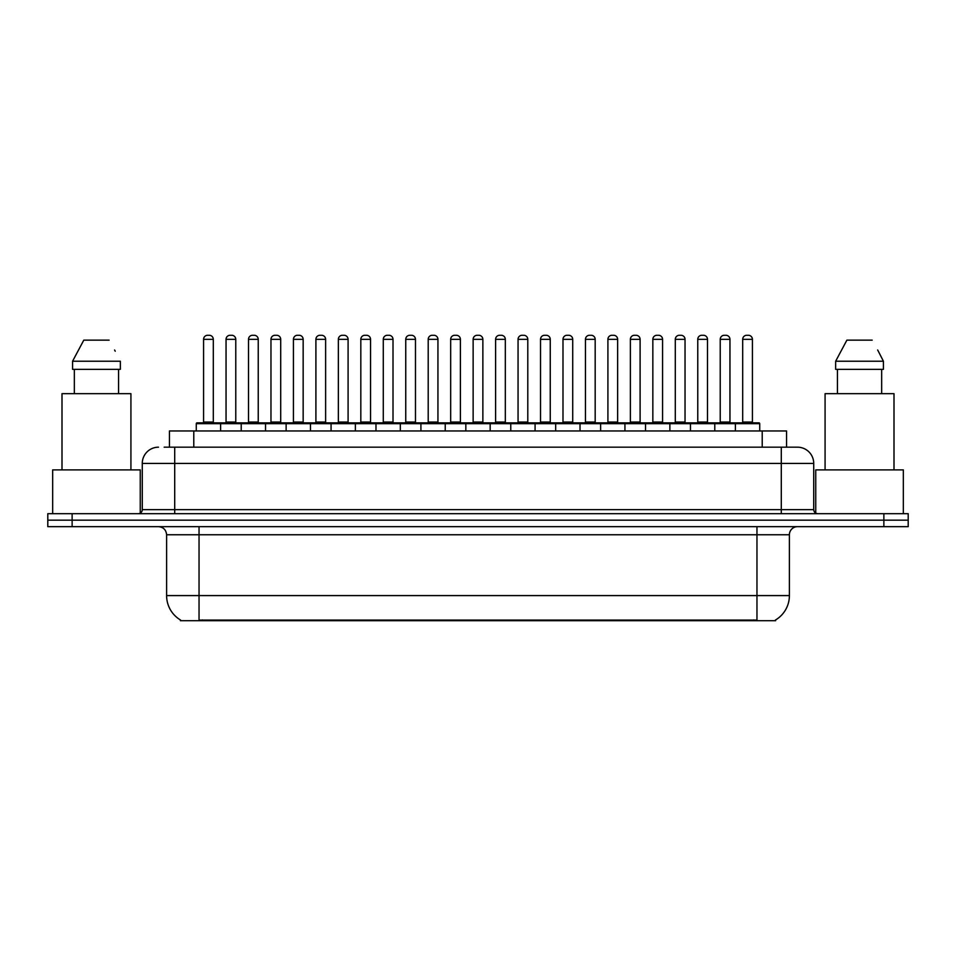 <?xml version="1.0" encoding="UTF-8"?>
<svg xmlns="http://www.w3.org/2000/svg" width="956" height="956" viewBox="0 0 956 956"><rect width="100%" height="100%" fill="white"/><g stroke="black" fill="none" stroke-linecap="round" stroke-linejoin="round"><path stroke-width="1.43" d="M169.451 447.181L169.451 430.965L786.549 430.965L786.549 447.181M775.615 619.93L775.615 620.719L180.385 620.719L180.385 619.93M180.624 620.074A28.381 28.381 0 0 1 166.607 595.588L199.039 595.588L199.039 620.074L756.961 620.074L756.961 595.588L789.393 595.588L789.393 534.763A8.114 8.114 0 0 1 797.507 526.66M166.607 595.588L166.607 534.763C166.117 529.839 163.416 527.138 158.493 526.66M775.376 620.074A28.381 28.381 0 0 0 789.393 595.588M72.13 513.683L908.2 513.683L908.2 520.172L47.8 520.172L47.8 526.66L72.13 526.66L72.13 520.172L47.8 520.172L47.8 513.683L72.13 513.683L72.13 520.172L908.2 520.172L908.2 526.66L72.13 526.66M164.54 447.181L791.831 447.181M164.169 447.181L174.709 447.181L174.709 463.409L142.277 463.409L142.277 509.632A4.051 4.051 0 0 1 138.214 513.683M158.493 447.181A16.216 16.216 0 0 0 142.277 463.409M797.507 447.181A16.216 16.216 0 0 1 813.723 463.409L781.291 463.409L781.291 447.181L797.256 447.181M813.723 463.409L813.723 509.632C813.938 512.069 815.301 513.42 817.786 513.683M735.391 430.965L735.391 423.663A0.813 0.813 0 0 1 736.204 422.851L758.909 422.851A0.813 0.813 0 0 1 759.721 423.663L196.279 423.663A0.813 0.813 0 0 1 197.091 422.851L219.796 422.851A0.813 0.813 0 0 1 220.609 423.663L220.609 430.965M213.308 339.332L203.58 339.332A4.051 4.051 0 0 1 207.631 335.281L209.256 335.281A4.051 4.051 0 0 1 213.308 339.332L213.308 422.05A0.813 0.813 0 0 0 214.12 422.851M203.58 339.332L203.58 422.05A0.813 0.813 0 0 1 202.768 422.851M196.279 423.663L196.279 430.965M243.075 423.663A0.813 0.813 0 0 0 242.262 422.851L219.557 422.851M226.046 339.332A4.051 4.051 0 0 1 230.097 335.281L231.722 335.281A4.051 4.051 0 0 1 235.774 339.332L226.046 339.332L226.046 422.05A0.813 0.813 0 0 1 225.234 422.851M235.774 339.332L235.774 422.05A0.813 0.813 0 0 0 236.586 422.851M241.211 430.965L241.211 423.663A0.813 0.813 0 0 1 242.023 422.851L264.728 422.851A0.813 0.813 0 0 1 265.541 423.663L265.541 430.965M258.24 339.332L248.5 339.332A4.051 4.051 0 0 1 252.563 335.281L254.177 335.281A4.051 4.051 0 0 1 258.24 339.332L258.24 422.05A0.813 0.813 0 0 0 259.052 422.851M248.5 339.332L248.5 422.05A0.813 0.813 0 0 1 247.7 422.851M286.131 430.965L286.131 423.663A0.813 0.813 0 0 1 286.943 422.851L309.648 422.851A0.813 0.813 0 0 1 310.461 423.663L310.461 430.965M303.16 339.332L293.432 339.332A4.051 4.051 0 0 1 297.483 335.281L299.109 335.281A4.051 4.051 0 0 1 303.16 339.332L303.16 422.05A0.813 0.813 0 0 0 303.972 422.851M293.432 339.332L293.432 422.05A0.813 0.813 0 0 1 292.62 422.851M331.063 430.965L331.063 423.663A0.813 0.813 0 0 1 331.875 422.851L354.58 422.851A0.813 0.813 0 0 1 355.381 423.663L355.381 430.965M348.092 339.332L338.352 339.332A4.051 4.051 0 0 1 342.415 335.281L344.029 335.281A4.051 4.051 0 0 1 348.092 339.332L348.092 422.05A0.813 0.813 0 0 0 348.904 422.851M338.352 339.332L338.352 422.05A0.813 0.813 0 0 1 337.552 422.851M375.983 430.965L375.983 423.663A0.813 0.813 0 0 1 376.795 422.851L399.5 422.851A0.813 0.813 0 0 1 400.313 423.663L400.313 430.965M393.012 339.332L383.284 339.332A4.051 4.051 0 0 1 387.335 335.281L388.961 335.281A4.051 4.051 0 0 1 393.012 339.332L393.012 422.05A0.813 0.813 0 0 0 393.824 422.851M383.284 339.332L383.284 422.05A0.813 0.813 0 0 1 382.472 422.851M287.995 423.663A0.813 0.813 0 0 0 287.182 422.851M264.477 422.851L286.943 422.851M270.966 339.332A4.051 4.051 0 0 1 275.029 335.281L276.643 335.281A4.051 4.051 0 0 1 280.706 339.332L270.966 339.332L270.966 422.05A0.813 0.813 0 0 1 270.154 422.851M280.706 339.332L280.706 422.05A0.813 0.813 0 0 0 281.506 422.851M332.927 423.663A0.813 0.813 0 0 0 332.114 422.851M309.409 422.851L331.875 422.851M315.898 339.332A4.051 4.051 0 0 1 319.949 335.281L321.575 335.281A4.051 4.051 0 0 1 325.626 339.332L315.898 339.332L315.898 422.05A0.813 0.813 0 0 1 315.086 422.851M325.626 339.332L325.626 422.05A0.813 0.813 0 0 0 326.438 422.851M377.847 423.663A0.813 0.813 0 0 0 377.034 422.851M354.329 422.851L376.795 422.851M360.818 339.332A4.051 4.051 0 0 1 364.869 335.281L366.495 335.281A4.051 4.051 0 0 1 370.546 339.332L360.818 339.332L360.818 422.05A0.813 0.813 0 0 1 360.006 422.851M370.546 339.332L370.546 422.05A0.813 0.813 0 0 0 371.358 422.851M140.245 513.133L140.245 469.886L52.664 469.886L52.664 513.683M130.924 469.886L130.924 393.669L61.997 393.669L61.997 469.886M118.568 369.339L118.568 393.669L118.568 369.339M72.572 361.225L83.793 340.145L72.572 361.225L72.572 369.339L120.348 369.339L120.348 361.225L72.572 361.225M115.222 351.21L114.577 349.992M74.341 369.339L74.341 393.669M109.115 340.145L83.793 340.145M903.336 513.683L903.336 469.886L815.755 469.886L815.755 513.133M894.003 469.886L894.003 393.669L825.076 393.669L825.076 469.886M878.313 351.21L883.428 361.225L835.652 361.225L846.885 340.145L835.652 361.225L835.652 369.339L883.428 369.339L883.428 361.225L883.428 369.339M883.428 361.225L877.668 349.992M837.432 369.339L837.432 393.669M881.659 393.669L881.659 369.339M872.207 340.145L846.885 340.145M420.915 430.965L420.915 423.663A0.813 0.813 0 0 1 421.716 422.851L444.432 422.851A0.813 0.813 0 0 1 445.233 423.663L445.233 430.965M437.944 339.332L428.204 339.332A4.051 4.051 0 0 1 432.267 335.281L433.881 335.281A4.051 4.051 0 0 1 437.944 339.332L437.944 422.05A0.813 0.813 0 0 0 438.756 422.851M428.204 339.332L428.204 422.05A0.813 0.813 0 0 1 427.404 422.851M465.835 430.965L465.835 423.663A0.813 0.813 0 0 1 466.648 422.851L489.353 422.851A0.813 0.813 0 0 1 490.165 423.663L490.165 430.965M482.864 339.332L473.136 339.332A4.051 4.051 0 0 1 477.187 335.281L478.813 335.281A4.051 4.051 0 0 1 482.864 339.332L482.864 422.05A0.813 0.813 0 0 0 483.676 422.851M473.136 339.332L473.136 422.05A0.813 0.813 0 0 1 472.324 422.851M510.767 430.965L510.767 423.663A0.813 0.813 0 0 1 511.568 422.851L534.285 422.851A0.813 0.813 0 0 1 535.085 423.663L535.085 430.965M527.796 339.332L518.056 339.332A4.051 4.051 0 0 1 522.119 335.281L523.733 335.281A4.051 4.051 0 0 1 527.796 339.332L527.796 422.05A0.813 0.813 0 0 0 528.596 422.851M518.056 339.332L518.056 422.05A0.813 0.813 0 0 1 517.244 422.851M422.779 423.663A0.813 0.813 0 0 0 421.966 422.851M399.261 422.851L421.716 422.851M405.75 339.332A4.051 4.051 0 0 1 409.801 335.281L411.427 335.281A4.051 4.051 0 0 1 415.478 339.332L405.75 339.332L405.75 422.05A0.813 0.813 0 0 1 404.938 422.851M415.478 339.332L415.478 422.05A0.813 0.813 0 0 0 416.29 422.851M467.699 423.663A0.813 0.813 0 0 0 466.887 422.851M444.182 422.851L466.648 422.851M450.67 339.332A4.051 4.051 0 0 1 454.721 335.281L456.347 335.281A4.051 4.051 0 0 1 460.398 339.332L450.67 339.332L450.67 422.05A0.813 0.813 0 0 1 449.858 422.851M460.398 339.332L460.398 422.05A0.813 0.813 0 0 0 461.21 422.851M512.631 423.663A0.813 0.813 0 0 0 511.819 422.851M489.114 422.851L511.568 422.851M495.602 339.332A4.051 4.051 0 0 1 499.653 335.281L501.279 335.281A4.051 4.051 0 0 1 505.33 339.332L495.602 339.332L495.602 422.05A0.813 0.813 0 0 1 494.79 422.851M505.33 339.332L505.33 422.05A0.813 0.813 0 0 0 506.142 422.851M555.687 430.965L555.687 423.663A0.813 0.813 0 0 1 556.5 422.851L579.205 422.851A0.813 0.813 0 0 1 580.017 423.663L580.017 430.965M572.716 339.332L562.988 339.332A4.051 4.051 0 0 1 567.039 335.281L568.665 335.281A4.051 4.051 0 0 1 572.716 339.332L572.716 422.05A0.813 0.813 0 0 0 573.528 422.851M562.988 339.332L562.988 422.05A0.813 0.813 0 0 1 562.176 422.851M600.619 430.965L600.619 423.663A0.813 0.813 0 0 1 601.42 422.851L624.125 422.851A0.813 0.813 0 0 1 624.937 423.663L624.937 430.965M617.648 339.332L607.908 339.332A4.051 4.051 0 0 1 611.971 335.281L613.585 335.281A4.051 4.051 0 0 1 617.648 339.332L617.648 422.05A0.813 0.813 0 0 0 618.448 422.851M607.908 339.332L607.908 422.05A0.813 0.813 0 0 1 607.096 422.851M645.539 430.965L645.539 423.663A0.813 0.813 0 0 1 646.352 422.851L669.057 422.851A0.813 0.813 0 0 1 669.869 423.663L669.869 430.965M662.568 339.332L652.84 339.332A4.051 4.051 0 0 1 656.892 335.281L658.517 335.281A4.051 4.051 0 0 1 662.568 339.332L662.568 422.05A0.813 0.813 0 0 0 663.38 422.851M652.84 339.332L652.84 422.05A0.813 0.813 0 0 1 652.028 422.851M690.459 430.965L690.459 423.663A0.813 0.813 0 0 1 691.272 422.851L713.977 422.851A0.813 0.813 0 0 1 714.789 423.663L714.789 430.965M707.5 339.332L697.76 339.332A4.051 4.051 0 0 1 701.823 335.281L703.437 335.281A4.051 4.051 0 0 1 707.5 339.332L707.5 422.05A0.813 0.813 0 0 0 708.3 422.851M697.76 339.332L697.76 422.05A0.813 0.813 0 0 1 696.948 422.851M752.42 339.332L742.692 339.332A4.051 4.051 0 0 1 746.744 335.281L748.369 335.281A4.051 4.051 0 0 1 752.42 339.332L752.42 422.05A0.813 0.813 0 0 0 753.232 422.851M742.692 339.332L742.692 422.05A0.813 0.813 0 0 1 741.88 422.851M759.721 423.663L759.721 430.965M557.551 423.663A0.813 0.813 0 0 0 556.739 422.851M534.034 422.851L556.5 422.851M540.522 339.332A4.051 4.051 0 0 1 544.573 335.281L546.199 335.281A4.051 4.051 0 0 1 550.25 339.332L540.522 339.332L540.522 422.05A0.813 0.813 0 0 1 539.71 422.851M550.25 339.332L550.25 422.05A0.813 0.813 0 0 0 551.062 422.851M602.483 423.663A0.813 0.813 0 0 0 601.671 422.851M578.966 422.851L601.42 422.851M585.454 339.332A4.051 4.051 0 0 1 589.505 335.281L591.131 335.281A4.051 4.051 0 0 1 595.182 339.332L585.454 339.332L585.454 422.05A0.813 0.813 0 0 1 584.642 422.851M595.182 339.332L595.182 422.05A0.813 0.813 0 0 0 595.994 422.851M647.403 423.663A0.813 0.813 0 0 0 646.591 422.851M623.886 422.851L646.352 422.851M630.374 339.332A4.051 4.051 0 0 1 634.426 335.281L636.051 335.281A4.051 4.051 0 0 1 640.102 339.332L630.374 339.332L630.374 422.05A0.813 0.813 0 0 1 629.562 422.851M640.102 339.332L640.102 422.05A0.813 0.813 0 0 0 640.914 422.851M692.335 423.663A0.813 0.813 0 0 0 691.523 422.851M668.818 422.851L691.272 422.851M675.295 339.332A4.051 4.051 0 0 1 679.358 335.281L680.971 335.281A4.051 4.051 0 0 1 685.034 339.332L675.295 339.332L675.295 422.05A0.813 0.813 0 0 1 674.494 422.851M685.034 339.332L685.034 422.05A0.813 0.813 0 0 0 685.846 422.851M737.255 423.663A0.813 0.813 0 0 0 736.443 422.851L713.738 422.851M720.227 339.332A4.051 4.051 0 0 1 724.278 335.281L725.903 335.281A4.051 4.051 0 0 1 729.954 339.332L720.227 339.332L720.227 422.05A0.813 0.813 0 0 1 719.414 422.851M729.954 339.332L729.954 422.05A0.813 0.813 0 0 0 730.766 422.851M753.722 620.719L753.722 619.93M202.278 620.719L202.278 619.93M193.781 447.181L193.781 430.965M762.219 447.181L762.219 430.965M756.961 526.66L756.961 534.763L166.607 534.763M789.393 534.763L756.961 534.763L756.961 595.588L199.039 595.588L199.039 526.66M883.87 526.66L883.87 513.683M174.709 513.683L174.709 509.632L813.723 509.632M142.277 509.632L174.709 509.632L174.709 463.409L781.291 463.409L781.291 513.683M203.58 422.05L213.308 422.05M226.046 422.05L235.774 422.05M248.5 422.05L258.24 422.05M293.432 422.05L303.16 422.05M338.352 422.05L348.092 422.05M383.284 422.05L393.012 422.05M270.966 422.05L280.706 422.05M315.898 422.05L325.626 422.05M360.818 422.05L370.546 422.05M428.204 422.05L437.944 422.05M473.136 422.05L482.864 422.05M518.056 422.05L527.796 422.05M405.75 422.05L415.478 422.05M450.67 422.05L460.398 422.05M495.602 422.05L505.33 422.05M562.988 422.05L572.716 422.05M607.908 422.05L617.648 422.05M652.84 422.05L662.568 422.05M697.76 422.05L707.5 422.05M742.692 422.05L752.42 422.05M540.522 422.05L550.25 422.05M585.454 422.05L595.182 422.05M630.374 422.05L640.102 422.05M675.295 422.05L685.034 422.05M720.227 422.05L729.954 422.05"/></g></svg>
